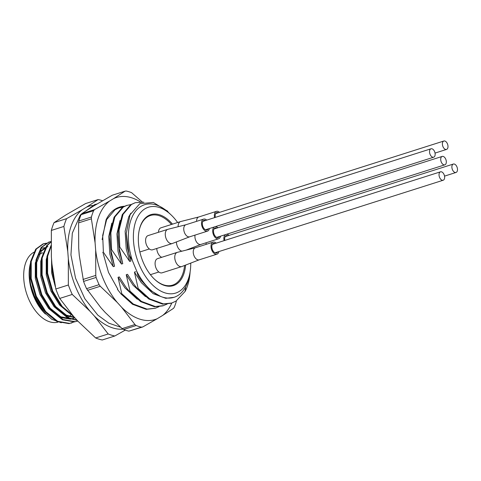 <?xml version="1.0" encoding="UTF-8"?>
<svg xmlns="http://www.w3.org/2000/svg" width="481" height="481" viewBox="0 0 481 481"><rect width="100%" height="100%" fill="white"/><g stroke="black" fill="none" stroke-linecap="round" stroke-linejoin="round"><path stroke-width="0.72" d="M31.524 260.041A37.055 21.795 72.4 0 0 45.412 314.021M34.416 251.984A37.055 21.795 72.4 0 0 33.249 252.615A37.055 21.795 72.4 0 0 27.183 295.268A37.055 21.795 72.4 0 0 57.96 322.126M47.09 243.314L42.965 243.957L35.72 249.164L30.55 261.712L30.501 278.619L35.66 296.518L45.082 311.844L56.974 321.524L69.066 323.629L74.128 321.825M48.773 242.117L41.186 247.426L36.015 259.968L35.967 276.882L41.126 294.781L50.547 310.101L62.44 319.787L74.531 321.891L77.73 320.983M51.01 241.787L46.651 245.689L41.48 258.231L41.432 275.144L46.591 293.043L56.012 308.363L67.905 318.049L77.194 320.388M51.01 245.502L46.946 256.493L46.897 273.4L52.056 291.306L61.478 306.625L73.575 316.414M51.738 261.496L52.363 271.663L54.022 279.635M46.477 243.164L43.651 243.741L36.406 248.948L31.235 261.49L31.187 278.403L36.34 296.302L45.761 311.622L57.654 321.308L69.745 323.412L74.489 321.783M51.01 241.546L49.116 242.003L41.871 247.21L36.7 259.752L36.652 276.665L41.805 294.564L51.226 309.884L63.119 319.57L75.21 321.675L77.76 321.013M51.01 242.009L47.336 245.472L42.166 258.014L42.118 274.922L47.27 292.827L56.692 308.147L68.585 317.833L76.972 320.148M51.016 246.398L47.631 256.277L47.583 273.184L52.736 291.089L62.157 306.409L72.655 315.356M44.529 247.691L42.424 248.16M30.598 272.282L31.199 279.617L35.919 295.875L41.294 305.579M47.89 246.422L41.336 251.142L36.67 262.53L36.664 277.88L41.384 294.131L49.976 308.044L60.822 316.835L71.843 318.735L74.886 317.857M41.528 268.807L42.13 276.142L46.849 292.394L55.441 306.307L66.288 315.097L74.296 317.207M46.994 267.063L47.595 274.404L52.315 290.656L57.69 300.366M31.433 260.455A38.155 22.445 72.4 0 0 30.345 264.562A38.155 22.445 72.4 0 0 30.796 285.095L34.548 296.308L43.146 310.221L53.199 318.602M46.519 246.855L39.965 251.575L35.305 262.963L35.293 278.313L40.013 294.57L48.611 308.483L59.452 317.268L70.473 319.168L73.749 318.272M73.058 318.47L74.753 317.707M43.422 252.988L40.771 261.225L40.759 276.575L45.479 292.833L54.076 306.74L64.917 315.53L74.651 317.598M48.888 251.25L46.236 259.487L46.224 274.837L50.944 291.095L59.542 305.002L69.595 313.39M51.533 258.784L51.689 273.1L55.381 286.874M30.796 285.095L35.39 299.05L42.737 310.997L51.786 319.288L61.261 322.757M190.103 271.939A53.331 31.367 -107.6 0 1 185.101 291.42L185.6 286.929A48.581 28.577 -107.6 0 1 174.038 297.312A48.581 28.577 -107.6 0 1 160.534 296.392L150.553 290.47L141.396 280.682L138.065 275.733L136.814 271.35L132.383 260.588L129.064 254.744L126.269 233.357L130.074 214.748L139.809 203.673L153.361 202.465L167.863 211.327M141.39 280.682L138.065 275.733M170.959 303.277L162.65 304.148L148.894 299.056L137.398 288.738L133.82 284.145L127.507 274.308L126.232 274.717L133.123 285.263L145.496 296.627M133.82 284.145L127.507 274.308M167.129 304.1L162.752 305.886L154.455 306.758L140.699 301.665L129.203 291.342L125.619 286.748L119.306 276.918L118.037 277.321L124.922 287.866L137.301 299.236M125.619 286.748L119.306 276.918M155.333 308.249L146.254 309.361L132.497 304.269L121.002 293.951L117.424 289.358M129.064 254.744L130.952 261.039L127.489 248.418L126.262 233.357M130.952 261.039L129.678 261.442L119.787 247.018L119.005 247.264L122.757 263.648L119.294 251.028L118.043 236.85L118.29 230.429L122.27 214.61L130.682 204.714L135.305 202.693L143.885 202.17M119.005 247.264L118.092 234.355M122.757 263.648L121.483 264.051L111.586 249.627L110.81 249.873L114.556 266.252L111.093 253.637L109.848 239.46L110.089 233.032L114.069 217.214L122.481 207.323L126.323 205.549L130.952 204.551M110.81 249.873L109.896 236.959M174.038 297.312L165.777 298.328L153.198 293.705L141.318 282.654L134.433 272.108L138.179 288.486L137.398 288.738M185.101 291.42L175.944 301.142L171.735 303.03L163.432 303.902L149.675 298.809L138.179 288.486M163.54 305.639L155.237 306.511L141.474 301.413L129.984 291.095L126.232 274.717M158.928 306.704L155.339 308.243L147.036 309.115L133.279 304.022L121.783 293.705L118.037 277.321M119.787 247.018L119.072 230.177L123.046 214.358L131.457 204.467L135.299 202.693M129.678 261.442L126.22 248.827L125.138 231.247L128.716 216.853L130.85 213.167M111.586 249.627L110.87 232.786L114.851 216.967L123.262 207.077L127.104 205.303M121.483 264.051L118.019 251.431L116.937 233.856L120.052 220.484M114.556 266.252L113.282 266.66L103.391 252.23L102.675 235.395L106.65 219.576L115.061 209.68L118.903 207.906L122.751 207.155M113.282 266.66L109.824 254.04L108.742 236.46L111.851 223.088M103.391 252.23L102.609 252.483M121.783 293.705L121.002 293.951M129.984 291.095L129.203 291.342M135.702 271.705L134.433 272.108M190.747 263.095A45.034 26.491 -107.6 0 1 189.779 273.761A45.034 26.491 -107.6 0 1 145.905 277.002A45.034 26.491 -107.6 0 1 144.997 208.784A45.034 26.491 -107.6 0 1 171.044 214.857A45.034 26.491 -107.6 0 1 177.645 222.505M171.044 214.857L169.017 212.951A48.581 28.577 72.4 0 0 140.927 206.391A48.581 28.577 72.4 0 0 132.383 260.588M136.814 271.35A48.581 28.577 72.4 0 0 160.534 296.392M185.6 286.929A48.581 28.577 72.4 0 0 189.225 276.485L189.779 273.761M92.46 205.405A63.997 37.644 72.4 0 0 86.255 207.317L98.154 199.567L85.618 203.553L65.951 214.899L54.052 222.649A70.917 41.715 72.4 0 0 51.341 230.429L51.371 256.698L51.93 263.943L55.82 288.985A70.917 41.715 72.4 0 0 59.716 298.436L73.533 316.366L77.982 321.26L95.659 337.963A70.917 41.715 72.4 0 0 102.261 339.983L114.797 335.997A70.917 41.715 -107.6 0 1 108.195 333.976L95.659 337.963M86.255 207.317L82.347 209.68A63.997 37.644 72.4 0 0 67.767 251.485L68.326 258.73A63.997 37.644 72.4 0 0 89.929 311.153L94.378 316.047A63.997 37.644 72.4 0 0 123.004 329.142M98.154 199.567A70.917 41.715 -107.6 0 1 102.519 200.721M67.767 251.485L63.877 226.443A70.917 41.715 -107.6 0 1 66.588 218.657L54.052 222.649M66.588 218.657L82.347 209.68M63.877 226.443L51.341 230.429M89.929 311.153L72.252 294.45A70.917 41.715 -107.6 0 1 68.356 284.999L55.82 288.985M68.356 284.999L68.326 258.73M72.252 294.45L59.716 298.436M108.195 333.976L94.378 316.047M125.252 330.122L114.797 335.997M45.875 247.589A38.155 22.445 72.4 0 0 45.244 247.625M44.499 247.703A38.155 22.445 72.4 0 0 42.274 248.208M66.649 318.656A36.736 21.609 72.4 0 0 68.837 317.021M69.504 316.384A36.736 21.609 72.4 0 0 71.164 314.4M30.345 264.562L30.123 265.656A36.736 21.609 72.4 0 0 41.823 309.824M42.532 252.814A33.688 19.817 72.4 0 0 39.244 254.455M31.77 281.806A33.688 19.817 72.4 0 0 32.792 287.103M185.618 265.079A37.229 21.898 -107.6 0 1 154.611 279.323A37.229 21.898 -107.6 0 1 139.123 230.627A37.229 21.898 -107.6 0 1 147.956 215.945A37.229 21.898 -107.6 0 1 172.493 224.146M139.069 230.904A36.52 21.483 -107.6 0 1 171.452 224.477M184.578 265.476A36.52 21.483 -107.6 0 1 154.413 279.13M124.483 206.259A53.896 31.704 72.4 0 0 119.48 207.131A53.896 31.704 72.4 0 0 106.115 219.697L102.134 239.616M117.755 289.051L108.508 272.39L103.162 253.385M171.813 303.006A63.997 37.644 -107.6 0 1 162.74 315.386L157.179 318.747A63.997 37.644 -107.6 0 1 121.633 307.281L117.19 302.381A63.997 37.644 -107.6 0 1 95.665 250.156L95.1 242.905A63.997 37.644 -107.6 0 1 109.674 200.992L113.582 198.629A63.997 37.644 -107.6 0 1 140.338 201.888M123.593 329.515A70.917 41.715 72.4 0 0 128.908 331.15L141.444 327.164A70.917 41.715 -107.6 0 1 136.129 325.529L123.593 329.515L122.168 328.607L105.237 312.494L100.794 307.593L86.544 288.654L99.08 284.668A70.917 41.715 -107.6 0 1 96.104 277.447L83.568 281.433A70.917 41.715 72.4 0 0 86.544 288.654M83.568 281.433L79.269 255.369L78.704 248.118L78.589 222.877L78.866 221.007L91.402 217.021A70.917 41.715 -107.6 0 1 93.597 210.708L81.061 214.694A70.917 41.715 72.4 0 0 78.866 221.007M81.061 214.694L81.788 213.672L93.278 206.205L112.283 195.226L125.072 191.161L113.582 198.629M122.168 328.607L134.957 324.537L121.633 307.281M117.19 302.381L100.258 286.267L87.47 290.338M82.991 279.467L95.779 275.403L95.665 250.156M95.1 242.905L91.378 218.807L78.589 222.877M81.788 213.672L94.577 209.602L109.674 200.992M125.072 191.161L126.16 191.011A70.917 41.715 -107.6 0 1 131.56 192.647L142.28 201.96M176.341 301.292A70.917 41.715 -107.6 0 1 174.248 307.323L173.527 308.345L162.74 315.386M157.179 318.747L142.785 326.936L128.908 331.15M123.876 206.541L119.114 207.251M134.957 324.537L136.129 325.529M141.444 327.164L142.785 326.936M99.08 284.668L100.258 286.267M95.779 275.403L96.104 277.447M94.577 209.602L93.597 210.708M91.402 217.021L91.378 218.807M447.456 143.855A4.413 2.597 72.4 0 0 443.855 141.017A4.413 2.597 72.4 0 0 442.935 146.591A4.413 2.597 72.4 0 0 446.53 149.429A4.413 2.597 72.4 0 0 447.456 143.855M456.95 166.889A4.413 2.597 72.4 0 0 453.349 164.051A4.413 2.597 72.4 0 0 452.423 169.625A4.413 2.597 72.4 0 0 456.024 172.463A4.413 2.597 72.4 0 0 456.95 166.889M444.101 174.663A4.413 2.597 72.4 0 0 440.5 171.825A4.413 2.597 72.4 0 0 439.574 177.399A4.413 2.597 72.4 0 0 443.175 180.237A4.413 2.597 72.4 0 0 444.101 174.663M434.608 151.629A4.413 2.597 72.4 0 0 431.006 148.791A4.413 2.597 72.4 0 0 430.08 154.365A4.413 2.597 72.4 0 0 433.682 157.203A4.413 2.597 72.4 0 0 434.608 151.629M215.332 217.388A5.032 2.964 -107.6 0 1 216.859 212.566A5.032 2.964 -107.6 0 1 218.404 212.722M178.114 226.719A7.443 4.377 -107.6 0 1 180.603 221.567A7.443 4.377 -107.6 0 1 180.754 221.525L198.767 216.973M158.447 232.299A7.443 4.377 -107.6 0 1 160.365 228.078A7.443 4.377 -107.6 0 1 160.925 227.826L180.603 221.567M214.604 217.616A6.313 3.716 -107.6 0 1 216.468 211.345A6.313 3.716 -107.6 0 1 219.576 212.349M196.597 221.35A6.313 3.716 -107.6 0 1 198.707 216.997A6.313 3.716 -107.6 0 1 198.833 216.961M224.825 240.422A5.032 2.964 -107.6 0 1 225.968 235.768A5.032 2.964 -107.6 0 1 226.347 235.6A5.032 2.964 -107.6 0 1 227.898 235.756M226.515 234.277A6.313 3.716 -107.6 0 1 229.07 235.383M224.098 240.65A6.313 3.716 -107.6 0 1 225.451 234.614M206.09 244.384A6.313 3.716 -107.6 0 1 206.229 242.725M217.719 251.942A5.032 2.964 -107.6 0 1 216.552 252.964A5.032 2.964 -107.6 0 1 212.446 249.729A5.032 2.964 -107.6 0 1 213.498 243.368A5.032 2.964 -107.6 0 1 215.043 243.53M199.236 259.812L181.902 266.51A7.443 4.377 -107.6 0 1 181.758 266.564A7.443 4.377 -107.6 0 1 175.325 260.792A7.443 4.377 -107.6 0 1 177.242 252.369A7.443 4.377 -107.6 0 1 177.393 252.327L195.412 247.781M181.758 266.564L162.079 272.823A7.443 4.377 -107.6 0 1 155.652 267.051A7.443 4.377 -107.6 0 1 157.57 258.628L177.242 252.369M218.891 251.569A6.313 3.716 -107.6 0 1 216.937 254.184A6.313 3.716 -107.6 0 1 211.484 249.296A6.313 3.716 -107.6 0 1 213.107 242.153A6.313 3.716 -107.6 0 1 216.216 243.158M199.302 259.788A6.313 3.716 -107.6 0 1 199.176 259.836A6.313 3.716 -107.6 0 1 193.723 254.942A6.313 3.716 -107.6 0 1 195.346 247.799A6.313 3.716 -107.6 0 1 195.472 247.763M208.225 228.908A5.032 2.964 -107.6 0 1 207.437 229.762A5.032 2.964 -107.6 0 1 207.058 229.936A5.032 2.964 -107.6 0 1 202.82 226.371A5.032 2.964 -107.6 0 1 203.625 220.508A5.032 2.964 -107.6 0 1 204.004 220.34A5.032 2.964 -107.6 0 1 205.549 220.496M189.742 236.784L172.408 243.476A7.443 4.377 -107.6 0 1 172.264 243.53A7.443 4.377 -107.6 0 1 165.831 237.764A7.443 4.377 -107.6 0 1 167.749 229.341A7.443 4.377 -107.6 0 1 167.899 229.299L185.919 224.747M172.264 243.53L152.585 249.789A7.443 4.377 -107.6 0 1 146.513 245.003A7.443 4.377 -107.6 0 1 148.076 235.594L167.749 229.341M209.397 228.535A6.313 3.716 -107.6 0 1 207.924 230.934A6.313 3.716 -107.6 0 1 207.443 231.151A6.313 3.716 -107.6 0 1 201.99 226.262A6.313 3.716 -107.6 0 1 203.619 219.12A6.313 3.716 -107.6 0 1 206.722 220.124M189.809 236.76A6.313 3.716 -107.6 0 1 189.682 236.802A6.313 3.716 -107.6 0 1 184.229 231.914A6.313 3.716 -107.6 0 1 185.852 224.765A6.313 3.716 -107.6 0 1 185.985 224.729M445.779 159.259A4.413 2.597 72.4 0 0 442.177 156.421A4.413 2.597 72.4 0 0 441.251 161.995A4.413 2.597 72.4 0 0 444.853 164.833A4.413 2.597 72.4 0 0 445.779 159.259M219.396 236.538A5.032 2.964 -107.6 0 1 218.23 237.566A5.032 2.964 -107.6 0 1 214.123 234.325A5.032 2.964 -107.6 0 1 215.175 227.97A5.032 2.964 -107.6 0 1 216.721 228.126M181.89 251.19A7.443 4.377 -107.6 0 1 176.431 241.925M161.748 257.299A7.443 4.377 -107.6 0 1 156.764 248.461M220.575 236.165A6.313 3.716 -107.6 0 1 218.614 238.78A6.313 3.716 -107.6 0 1 213.317 234.343A6.313 3.716 -107.6 0 1 214.279 226.984M215.344 226.647A6.313 3.716 -107.6 0 1 217.899 227.754M200.98 244.39A6.313 3.716 -107.6 0 1 200.854 244.432A6.313 3.716 -107.6 0 1 196.446 241.829A6.313 3.716 -107.6 0 1 195.058 235.095M71.152 323.124L71.837 322.901M76.617 321.38L77.303 321.164M42.965 243.957L43.651 243.741M48.431 242.22L49.116 242.003M171.729 303.03L170.947 303.283M96.934 203.998L94.607 204.623L80.321 214.983L72.312 233.141L70.941 254.936L75.553 278.198L84.848 298.761L97.817 315.121L108.82 323.172L120.557 327.2M158.838 271.993L150.403 274.675M149.344 248.96L139.857 251.978M443.855 141.017L215.686 213.588M446.53 149.429L435.04 153.084M453.349 164.051L225.18 236.622M456.024 172.463L444.534 176.118M440.5 171.825L212.325 244.396M443.175 180.237L215.001 252.808M431.006 148.791L202.832 221.362M433.682 157.203L205.507 229.774M216.468 211.345L198.707 216.997M213.107 242.153L195.346 247.799M216.937 254.184L199.176 259.836M203.619 219.12L185.852 224.765M207.443 231.151L189.682 236.802M442.177 156.421L214.009 228.992M444.853 164.833L216.684 237.404M218.614 238.78L200.854 244.432M200.92 244.414L186.147 250.12"/></g></svg>
